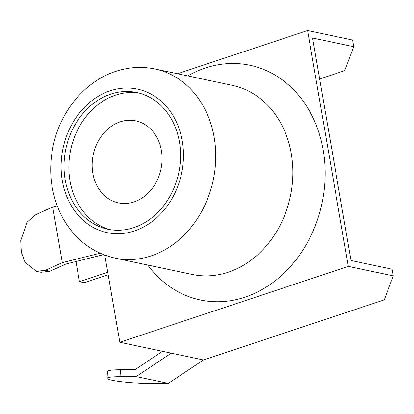 <?xml version="1.0" encoding="UTF-8"?>
<svg xmlns="http://www.w3.org/2000/svg" width="414" height="414" viewBox="0 0 414 414"><rect width="100%" height="100%" fill="white"/><g stroke="black" fill="none" stroke-linecap="round" stroke-linejoin="round"><path stroke-width="0.62" d="M120.195 121.835A41.923 34.616 -78.1 0 0 92.167 164.053A41.923 34.616 -78.1 0 0 118.44 202.901A41.923 34.616 -78.1 0 0 134.032 201.934A41.923 34.616 -78.1 0 0 162.065 159.716A41.923 34.616 -78.1 0 0 135.787 120.867A41.923 34.616 -78.1 0 0 120.195 121.835M110.264 229.677A69.873 57.696 101.9 0 1 68.91 164.016A69.873 57.696 101.9 0 1 115.584 95.132A69.873 57.696 101.9 0 1 139.145 93.078M110.766 94.113A69.873 57.696 -78.1 0 0 64.046 164.477A69.873 57.696 -78.1 0 0 107.837 229.227A69.873 57.696 -78.1 0 0 133.826 227.617A69.873 57.696 -78.1 0 0 180.545 157.253A69.873 57.696 -78.1 0 0 136.749 92.503A69.873 57.696 -78.1 0 0 110.766 94.113M103.521 254.667L65.857 264.044L49.965 271.232L45.421 270.275L36.463 271.341L24.954 262.166L21.3 252.235L20.7 240.679L27.055 222.282L35.811 214.649L52.718 207L57.215 205.882M45.421 270.275L62.323 262.626L100.095 253.223M49.965 271.232L41.007 272.303L36.463 271.341M52.718 207L62.323 262.626M136.19 376.585L168.327 383.38L152.181 383.478A29.115 2.908 3.5 0 1 122.296 381.817A29.115 2.908 3.5 0 1 107.055 378.313A29.115 2.908 3.5 0 1 120.044 376.683L136.19 376.585L171.261 353.163L119.843 342.295L104.794 255.153M119.843 342.295L348.309 266.373L307.571 30.522L177.502 73.744M168.327 383.38L203.398 359.963L384.264 299.855L393.3 275.884L392.146 269.209L351.01 260.515L312.58 38.01L353.716 46.71L352.562 40.034L307.571 30.522M353.716 46.71L344.681 70.68L319.66 78.996M171.261 353.163L203.398 359.963M348.309 266.373L393.3 275.884M107.055 378.313L107.474 371.374A29.115 2.908 3.5 0 1 120.469 369.743L135.057 369.655L162.516 351.315M75.985 261.524L79.467 281.691L107.754 272.293M79.467 281.691L84.29 282.71L108.178 274.772M155.147 69.014A96.659 79.814 101.9 0 1 215.725 158.588A96.659 79.814 101.9 0 1 151.1 255.924A96.659 79.814 101.9 0 1 115.154 258.15L192.277 274.461A96.659 79.814 -78.1 0 0 228.223 272.231A96.659 79.814 -78.1 0 0 292.853 174.894A96.659 79.814 -78.1 0 0 232.27 85.325L155.147 69.014C141.93 66.292 128.78 67.084 115.697 71.394C84.337 81.501 59.409 112.53 52.775 147.782C48.014 173.316 51.45 196.898 63.088 218.53C75.219 239.675 92.57 252.882 115.154 258.15M134.4 230.955A73.366 60.579 -78.1 0 0 182.263 140.936A73.366 60.579 -78.1 0 0 110.186 90.78A73.366 60.579 -78.1 0 0 62.323 180.794A73.366 60.579 -78.1 0 0 134.4 230.955M187.744 75.907A119.951 99.044 101.9 0 1 205.339 68.02A119.951 99.044 101.9 0 1 323.179 150.028A119.951 99.044 101.9 0 1 244.922 297.2A119.951 99.044 101.9 0 1 147.751 265.048M120.469 369.743L120.044 376.683"/></g></svg>
